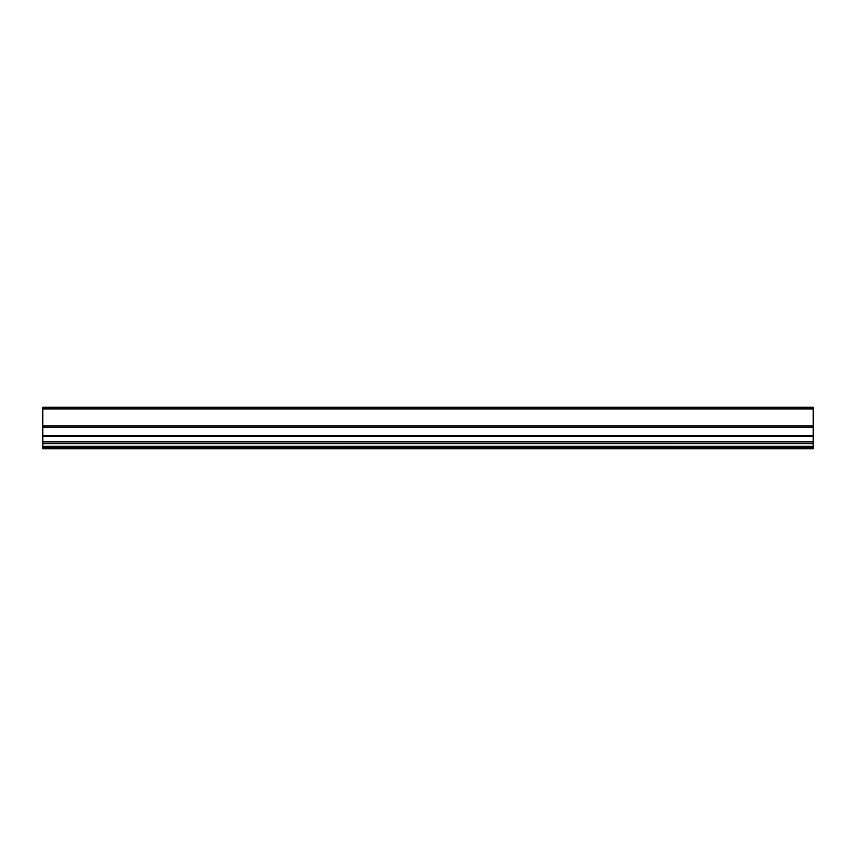 <?xml version="1.0" encoding="UTF-8"?>
<svg xmlns="http://www.w3.org/2000/svg" width="856" height="856" viewBox="0 0 856 856"><rect width="100%" height="100%" fill="white"/><g stroke="black" fill="none" stroke-linecap="round" stroke-linejoin="round"><path stroke-width="1.28" d="M42.8 408.804L813.2 408.804L813.2 407.263L42.8 407.263L42.8 448.737L813.2 448.63L813.2 447.196L42.8 447.196M813.2 408.804L813.2 435.768L42.8 435.768M813.2 435.768L813.2 447.196M813.2 407.488L42.8 407.488M813.2 408.569L42.8 408.569M813.2 408.954L42.8 408.954M813.2 425.946L42.8 425.946M813.2 427.262L42.8 427.262M813.2 436.539L42.8 436.539M813.2 441.782L42.8 441.782M813.2 441.942L42.8 441.942M813.2 443.376L42.8 443.376M813.2 443.654L42.8 443.654M813.2 446.318L42.8 446.318M813.2 446.468L42.8 446.468M813.2 446.757L42.8 446.757M813.2 448.737L42.8 448.737"/></g></svg>
